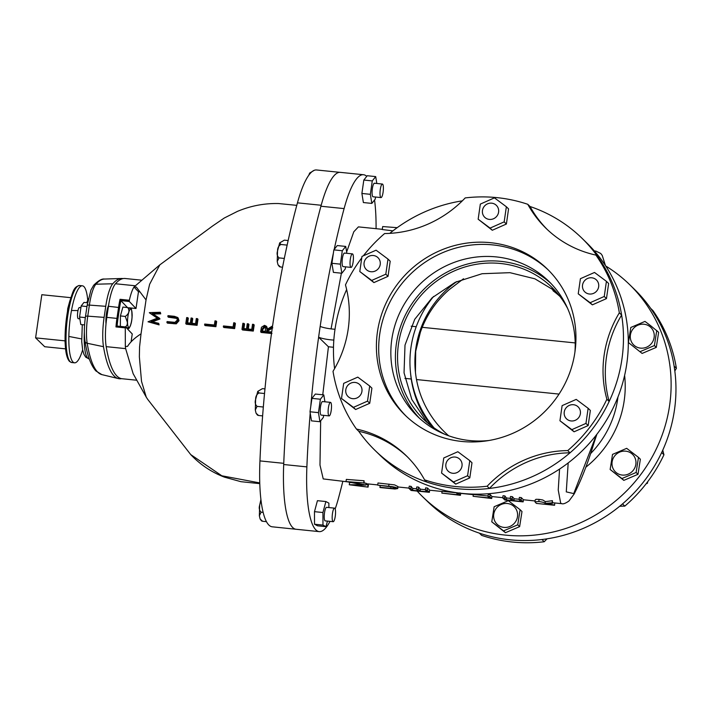 <?xml version="1.0" encoding="UTF-8"?>
<svg xmlns="http://www.w3.org/2000/svg" width="712" height="712" viewBox="0 0 712 712"><rect width="100%" height="100%" fill="white"/><g stroke="black" fill="none" stroke-linecap="round" stroke-linejoin="round"><path stroke-width="1.07" d="M634.73 345.836A12.255 11.739 134.2 0 1 632.95 329.033A12.255 11.739 134.2 0 1 649.816 326.532A12.255 11.739 134.2 0 1 651.596 343.326A12.255 11.739 134.2 0 1 634.73 345.836M650.643 325.704L644.974 321.406L630.805 327.458L628.438 342.561L642.117 353.437L656.286 347.376L658.653 332.282L650.643 325.704M640.23 351.603L654.399 345.551L656.286 347.376M654.399 345.551L656.776 330.448M628.438 342.561L642.117 353.437M612.133 461.75A12.255 11.739 134.2 0 1 625.857 451.185A12.255 11.739 134.2 0 1 635.825 464.482A12.255 11.739 134.2 0 1 622.11 475.046A12.255 11.739 134.2 0 1 612.133 461.75M610.148 469.493L621.941 478.535L636.11 472.483L638.486 457.389L626.685 448.338L612.516 454.398L610.148 469.493L623.828 480.369L637.997 474.317L640.364 459.213L638.486 457.389M636.11 472.483L637.997 474.317M621.941 478.535L623.828 480.369M501.31 504.434A12.255 11.739 134.2 0 1 516.814 510.664A12.255 11.739 134.2 0 1 509.917 526.462A12.255 11.739 134.2 0 1 494.422 520.232A12.255 11.739 134.2 0 1 501.31 504.434M491.778 521.825L503.58 530.867L517.749 524.815L520.116 509.712L508.315 500.669L494.146 506.73L491.778 521.825L505.458 532.701L519.627 526.64L521.994 511.545L520.116 509.712M517.749 524.815L519.627 526.64M503.58 530.867L505.458 532.701M647.662 481.766L647.448 483.243L646.06 483.857M647.448 483.243L646.923 482.727M363.494 174.725A85.12 19.482 -84.2 0 0 344.101 208.598L320.916 206.24A85.12 19.482 -84.2 0 1 340.309 172.357L363.494 174.725A85.12 19.482 -84.2 0 1 366.742 176.362M320.916 206.24A310.77 71.129 95.8 0 0 283.696 464.518A85.12 19.482 95.8 0 0 296.014 529.256L272.207 526.8A85.093 19.473 -84.2 0 1 259.942 460.904A310.672 71.111 -84.2 0 1 297.456 202.84A85.093 19.473 -84.2 0 1 316.573 169.972L340.38 172.393M427.387 422.75L411.848 399.53L404.042 372.812L405.003 345.115L414.749 319.27L432.148 297.75L455.324 282.255L482.095 273.72L509.97 272.678L534.89 278.81L555.716 291.333M567.624 308.447A92.017 88.137 -45.8 0 0 551.764 287.221A92.017 88.137 -45.8 0 0 500.518 263.485A92.017 88.137 -45.8 0 0 407.255 315.95A92.017 88.137 -45.8 0 0 423.418 419.119A92.017 88.137 -45.8 0 0 445.071 434.4M310.209 413.04A310.77 71.129 95.8 0 0 306.881 466.885A85.12 19.482 95.8 0 0 319.198 531.624A85.12 19.482 95.8 0 0 329.994 521.362M335.183 508.964A85.12 19.482 95.8 0 0 338.601 497.741A310.77 71.129 -84.2 0 0 342.828 481.357M374.557 199.974A85.12 19.482 -84.2 0 1 376.078 228.685M344.101 208.598A310.77 71.129 95.8 0 0 334.168 249.485M333.403 253.009A310.77 71.129 95.8 0 0 318.62 337.203A310.77 71.129 95.8 0 0 310.77 406.463M346.975 481.775L323.23 478.918L319.982 465.052L320.658 420.828M322.758 394.804L328.437 346.762M331.071 328.891L341.386 273.194M346.637 252.012L353.793 231.783L358.403 226.879L382.291 229.317M596.879 434.276L594.173 442.375A6.648 2.323 -162.6 0 0 594.173 442.375C588.076 462.64 581.393 479.852 574.139 494.003L569.039 500.928C565.648 503.339 563.219 504.256 561.768 503.678L560.664 503.135L558.235 490.016L559.57 469.066M561.768 503.678L552.61 502.734M554.764 502.966L554.595 505.262L554.764 502.966M520.953 499.753L523.142 501.88L523.445 499.771L521.264 497.59L519.386 497.403L519.075 499.566L520.953 499.753L521.264 497.59M491.965 496.54L490.159 494.546L489.847 496.709L491.681 498.498L491.965 496.54M488.049 496.006L473.347 494.502L473.088 496.3L489.464 497.973L487.969 496.522L488.281 494.359L490.159 494.546M460.424 495.312L441.832 493.113L458.208 494.787L456.712 493.336L458.59 493.523L460.424 495.312L460.709 493.345L459.934 492.864M456.793 492.82L442.09 491.316L441.832 493.113M427.182 490.194L429.372 492.321L429.674 490.212L427.494 488.032L425.625 487.836L425.313 489.998L427.182 490.194L427.494 488.032M380.039 485.691L380.163 487.56L394.964 489.011L397.768 488.566L397.883 486.536L394.555 484.881L377.992 482.985L377.68 485.139L388.699 486.269C393.042 486.643 396.014 487.293 397.599 488.227L397.848 486.492M365.95 485.059L354.193 485.086L368.077 487.133L349.316 484.774L362.639 484.694L346.014 481.561L363.752 482.923L351.345 482.282L365.95 485.059L366.199 483.332L364.152 482.869M594.778 251.443L595.873 251.096L594.342 250.935M397.189 227.671L382.691 226.558L382.264 229.531L392.917 230.857M412.301 488.005L411.118 486.358L410.806 488.521L412.649 490.31L412.916 488.432L412.301 488.005M425.358 489.696L420.4 489.197L418.603 487.124L416.734 486.937L416.422 489.091L418.291 489.286L418.603 487.124M506.072 497.563L504.888 495.926L504.577 498.08L506.419 499.877L506.686 497.991L506.072 497.563M519.119 499.263L514.171 498.756L512.373 496.682L510.504 496.495L510.192 498.658L512.062 498.845L512.373 496.682M538.788 501.533L539.1 499.37L536.003 499.299L535.202 499.975L534.943 501.818L538.788 501.533C542.437 502.004 544.547 502.619 545.107 503.375L552.103 502.841L552.539 503.259L545.543 503.793L554.248 504.924M552.103 502.841L552.414 500.678L545.356 501.64L542.802 499.993L539.1 499.37M552.539 503.259L552.414 500.678M510.228 498.356L506.686 497.991M416.467 488.797L412.916 488.432M605.031 264.944L600.403 258.412M568.185 462.925L566.271 491.876L573.747 493.594L596.389 434.907M605.734 266.012A148.185 141.928 134.2 0 1 629.461 284.462A148.185 141.928 134.2 0 1 655.494 450.607A148.185 141.928 134.2 0 1 505.306 535.104A148.185 141.928 134.2 0 1 422.777 496.869A148.185 141.928 134.2 0 1 417.17 491.075M629.461 284.462L634.303 289.17A148.185 141.928 134.2 0 1 660.327 455.315A148.185 141.928 134.2 0 1 510.148 539.812A148.185 141.928 134.2 0 1 427.618 501.577L422.777 496.869M547.243 229.495A110.832 106.159 134.2 0 1 530.057 206.516A148.185 141.928 134.2 0 1 581.802 238.084L586.644 242.801A148.185 141.928 134.2 0 1 612.667 408.937A148.185 141.928 134.2 0 1 462.488 493.434A148.185 141.928 134.2 0 1 379.959 455.199L375.117 450.491A148.185 141.928 134.2 0 1 358.732 431.267A110.832 106.159 134.2 0 1 407.397 456.864M581.802 238.084A148.185 141.928 134.2 0 1 607.834 404.229A148.185 141.928 134.2 0 1 457.647 488.726A148.185 141.928 134.2 0 1 375.117 450.491M334.596 368.629A148.185 141.928 134.2 0 1 346.646 289.526M389.767 233.367A148.185 141.928 134.2 0 1 462.328 200.846M379.719 334.222A101.967 97.669 134.2 0 1 446.611 251.078A101.967 97.669 134.2 0 1 548.418 270.106A101.967 97.669 134.2 0 0 492.784 244.901A101.967 97.669 134.2 0 0 389.811 302.306A101.967 97.669 134.2 0 0 406.223 416.244A101.967 97.669 134.2 0 1 379.719 334.222M489.028 440.488A94.206 90.237 134.2 0 1 417.33 416.244A94.206 90.237 134.2 0 1 391.796 339.428A94.206 90.237 134.2 0 1 454.309 262.345A94.206 90.237 134.2 0 1 548.721 281.213A94.206 90.237 134.2 0 1 574.913 352.226M419.653 418.425A94.206 90.237 134.2 0 1 396.362 343.869A94.206 90.237 134.2 0 1 457.335 267.374A94.206 90.237 134.2 0 1 550.963 283.474M594.173 442.375A6.648 2.323 -162.6 0 0 594.137 441.725M349.272 484.721L349.583 482.567L351.176 482.558M366.048 484.382L368.389 484.97L368.077 487.133M367.73 486.794L368.042 484.632M365.87 484.988L366.119 483.252M364.099 483.261L364.063 480.76L363.752 482.923M346.014 481.561L346.326 479.399L364.063 480.76M379.816 487.222L393.166 488.574L395.747 488.049L391.831 486.928L377.68 485.139M393.166 488.574L393.362 487.195M429.372 492.321L411.127 490.461L408.937 488.334L409.249 486.171L411.118 486.358M418.291 489.286L420.133 491.075L427.147 491.787L425.313 489.998M420.133 491.075L420.4 489.197M412.649 490.31L418.264 490.888L416.422 489.091M408.937 488.334L410.806 488.521M458.59 493.523L458.662 492.989M456.712 493.336L456.801 492.74M491.681 498.498L473.088 496.3M487.969 496.522L489.847 496.709M523.142 501.88L504.888 500.02L502.708 497.893L503.019 495.73L504.888 495.926M512.062 498.845L513.904 500.634L520.917 501.355L519.075 499.566M513.904 500.634L514.171 498.756M506.419 499.877L512.026 500.447L510.192 498.658M502.708 497.893L504.577 498.08M554.595 505.262L536.35 503.402L534.943 501.818M545.107 503.375L545.356 501.64M333.492 347.278L328.428 346.762L318.602 337.203A11.561 2.011 -171.8 0 0 333.83 340.069M318.602 337.203L320.16 326.399A11.561 2.011 -171.8 0 0 335.014 329.247M314.259 170.319L309.64 173.069L309.649 174.12M383.101 192.178A6.809 1.558 -84.2 0 1 381.009 197.58A6.809 1.558 -84.2 0 1 380.297 189.445A6.809 1.558 -84.2 0 1 382.388 184.043A6.809 1.558 -84.2 0 1 383.101 192.178M381.009 197.58L373.07 196.779A6.809 1.558 -84.2 0 1 372.803 196.637A6.809 1.558 -84.2 0 1 372.278 189.241A6.809 1.558 -84.2 0 1 374.45 183.233A6.809 1.558 -84.2 0 1 374.717 183.367M375.544 197.028L375.251 199.093L371.833 203.41L363.378 202.546L361.892 193.459L363.823 180.047L367.241 175.731L375.696 176.594L376.817 183.474M371.833 203.41L370.347 194.323L372.278 180.91L375.696 176.594M361.892 193.459L370.347 194.323M363.823 180.047L372.278 180.91M351.034 267.409A6.809 1.558 -84.2 0 1 350.322 259.275A6.809 1.558 -84.2 0 1 352.422 253.873A6.809 1.558 -84.2 0 1 353.125 262.007A6.809 1.558 -84.2 0 1 351.034 267.409L343.104 266.6A6.809 1.558 -84.2 0 1 342.837 266.466A6.809 1.558 -84.2 0 1 342.312 259.07A6.809 1.558 -84.2 0 1 344.483 253.063A6.809 1.558 -84.2 0 1 344.75 253.196M345.578 266.858L345.276 268.922L341.858 273.239L333.403 272.376L331.917 263.289L333.848 249.876L337.274 245.56L345.721 246.423L346.851 253.303M341.858 273.239L340.372 264.152L342.303 250.74L345.721 246.423M331.917 263.289L340.372 264.152M333.848 249.876L342.303 250.74M329.122 415.906A6.809 1.558 -84.2 0 1 328.41 407.762A6.809 1.558 -84.2 0 1 330.502 402.36A6.809 1.558 -84.2 0 1 331.214 410.495A6.809 1.558 -84.2 0 1 329.122 415.906L321.183 415.096A6.809 1.558 -84.2 0 1 320.916 414.954A6.809 1.558 -84.2 0 1 320.391 407.558A6.809 1.558 -84.2 0 1 322.563 401.55A6.809 1.558 -84.2 0 1 322.83 401.684M323.657 415.345L323.364 417.41L319.937 421.727L311.491 420.863L310.005 411.776L311.936 398.364L315.354 394.048L323.8 394.911L324.93 401.791M319.937 421.727L318.451 412.64L320.382 399.227L323.8 394.911M310.005 411.776L318.451 412.64M311.936 398.364L320.382 399.227M333.172 521.691L325.233 520.881A6.809 1.558 -84.2 0 1 324.458 519.538A6.809 1.558 -84.2 0 1 324.654 511.901A6.809 1.558 -84.2 0 1 326.612 507.336L334.551 508.146A6.809 1.558 -84.2 0 1 335.263 516.28A6.809 1.558 -84.2 0 1 333.172 521.691A6.809 1.558 -84.2 0 1 332.459 513.557A6.809 1.558 -84.2 0 1 334.551 508.146M327.458 521.104L325.962 526.675L317.507 525.812L314.517 524.228L314.482 511.661L317.427 500.678L325.882 501.542L328.873 503.126L328.882 507.567M325.962 526.675L322.972 525.091L322.937 512.524L325.882 501.542M314.517 524.228L322.972 525.091M314.482 511.661L322.937 512.524M490.497 242.676A101.967 97.669 134.2 0 1 547.288 268.994A101.967 97.669 134.2 0 1 565.194 383.314A101.967 97.669 134.2 0 1 461.857 441.458A101.967 97.669 134.2 0 1 405.066 415.14A101.967 97.669 134.2 0 1 387.159 300.82A101.967 97.669 134.2 0 1 490.497 242.676M609.161 401.461L606.882 399.245A110.832 106.159 134.2 0 1 619.333 312.817A148.185 141.928 134.2 0 0 595.908 255.092L598.196 257.308A148.185 141.928 134.2 0 1 621.621 315.042A110.832 106.159 134.2 0 0 609.161 401.461A148.185 141.928 134.2 0 1 570.018 452.814A110.832 106.159 134.2 0 0 489.429 488.441A148.185 141.928 134.2 0 1 426.862 482.06L424.583 479.844A148.185 141.928 134.2 0 0 487.15 486.216L489.429 488.441M363.36 255.804A148.185 141.928 134.2 0 1 384.613 233.545A110.832 106.159 134.2 0 0 465.203 197.918A148.185 141.928 134.2 0 1 496.994 197.633A148.185 141.928 134.2 0 1 527.779 204.3L530.057 206.516M606.882 399.245A148.185 141.928 134.2 0 1 567.74 450.589L570.018 452.814M619.333 312.817L621.621 315.042M358.732 431.267L356.445 429.042A148.185 141.928 134.2 0 1 333.02 371.317A110.832 106.159 134.2 0 0 345.471 284.889A148.185 141.928 134.2 0 1 361.758 257.895M595.908 255.092A110.832 106.159 134.2 0 1 546.095 228.392A110.832 106.159 134.2 0 1 527.779 204.3M487.15 486.216A110.832 106.159 134.2 0 1 567.74 450.589M356.445 429.042A110.832 106.159 134.2 0 1 406.267 455.742A110.832 106.159 134.2 0 1 424.583 479.844M676.4 368.344L674.122 366.128A148.185 141.928 134.2 0 0 650.688 308.394L652.975 310.619A148.185 141.928 134.2 0 1 676.4 368.344A110.832 106.159 134.2 0 0 674.825 371.032M663.949 454.772A148.185 141.928 134.2 0 1 624.807 506.116L622.519 503.9A148.185 141.928 134.2 0 0 661.662 452.547L663.949 454.772A110.832 106.159 134.2 0 1 662.774 450.135M544.217 541.752A148.185 141.928 134.2 0 1 481.641 535.371L479.363 533.146A148.185 141.928 134.2 0 0 541.93 539.527L544.217 541.752A110.832 106.159 134.2 0 1 547.092 538.824M619.654 506.294A110.832 106.159 134.2 0 1 624.807 506.116M136.855 380.244L122.064 378.731A129.335 29.601 -84.2 0 1 106.186 346.646A30.456 6.969 -84.2 0 1 106.809 317.365L108.447 306.276A30.456 6.969 -84.2 0 1 115.478 283.75A129.335 29.601 -84.2 0 1 125.116 278.499L141.866 280.208M129.121 307.807L136.001 308.51L138.475 291.733L133.981 286.998L136.366 287.105L146.04 299.93L149.618 284.293L159.817 264.864L133.981 286.998C132.254 289.802 130.714 294.216 129.344 300.25L129.362 301.523L120.862 300.58A29.584 6.773 95.8 0 0 119.607 307.584L117.97 318.673A29.584 6.773 95.8 0 0 117.097 326.087L125.526 326.959M159.817 264.864L212.55 226.024L224.28 218.014L237.399 211.402C250.624 205.839 264.357 203.223 278.597 203.543L296.77 205.359M147.687 399.334L146.272 397.171L141.528 381.41L139.365 356.837L139.561 347.002L141.029 333.848L146.04 299.93M177.021 318.451L168.352 317.205L167.943 315.656L174.422 316.315L177.635 317.472L178.454 320.124L175.695 323.257L166.919 322.554L167.48 323.141L176.256 323.844L179.015 320.712L178.151 318.015M148.025 321.78L159.096 324.877L158.687 323.319L158.545 324.298L148.025 321.78L157.503 318.095L149.378 312.621L160.316 312.283L160.173 313.253L152.297 313.502L159.452 318.175L151.104 321.504L158.687 323.319M149.351 312.764L157.299 318.175M152.849 314.072L160.725 313.832L160.316 312.283M151.647 322.082L159.969 318.967L159.452 318.175M187.585 323.373L188.342 318.264L187.781 317.677L187.025 322.785L190.327 323.123L191.083 318.015L192.178 318.122L191.43 323.23L195.551 323.657L196.307 318.549L197.411 318.656L196.512 324.734L185.779 323.64L186.678 317.561L187.781 317.677M191.991 323.827L192.747 318.718L192.178 318.122M185.779 323.64L186.339 324.227L197.082 325.331L197.972 319.252L197.411 318.656M204.593 325.001L205.163 325.598L215.896 326.692L216.653 321.584L216.083 320.987L215.327 326.096L204.593 325.001L204.736 324.031L214.374 325.01L214.98 320.872L216.083 320.987M223.328 326.906L223.897 327.511L234.64 328.606L235.396 323.497L234.818 322.892L234.061 328.001L223.328 326.906L223.47 325.945L233.1 326.924L233.714 322.785L234.818 322.892M243.807 329.122L244.554 324.013L243.976 323.408L243.228 328.517L246.53 328.855L247.278 323.746L248.381 323.853L247.625 328.962L251.754 329.389L252.511 324.28L253.614 324.387L252.715 330.466L241.982 329.371L242.881 323.293L243.976 323.408M248.203 329.576L248.96 324.467L248.381 323.853M241.982 329.371L242.561 329.976L253.294 331.08L254.193 325.001L253.614 324.387M267.525 329.06L266.795 326.772M267.142 332.068L267.258 331.285L272.794 327.832M271.557 333.127L260.637 331.837L261.215 332.451L271.957 333.545M141.029 333.848C134.782 337.844 130.278 342.018 127.537 346.388L125.33 346.477L125.632 348.631L133.135 373.667L146.272 397.171M127.11 328.552L128.872 328.526L125.57 326.942L125.276 327.867L125.33 346.477M120.862 300.58L120.052 299.307L129.353 300.259M136.001 308.51L129.362 301.523M125.606 326.968L132.245 333.955L131.079 341.831M125.276 327.867L115.976 326.924L117.097 326.087M138.475 291.733L139.837 291.867M127.448 307.54L120.906 300.66M159.969 318.967L159.417 318.389M160.725 313.832L160.173 313.253M159.096 324.877L158.545 324.298M166.919 322.554L167.062 321.593L174.93 322.349L177.35 320.062L176.763 318.13L175.882 317.552L167.801 316.618M176.434 318.139L175.882 317.552M179.015 320.712L178.454 320.124M176.256 323.844L175.695 323.257M197.082 325.331L196.512 324.734M215.896 326.692L215.327 326.096M234.64 328.606L234.061 328.001M253.294 331.08L252.715 330.466M260.637 331.837L261.455 327.253L264.499 325.357L266.217 326.149L266.849 329.478L272.385 326.025L272.207 327.217L266.671 330.671L266.555 331.454L271.512 331.961L271.37 332.931M267.258 331.285L266.671 330.671M262.176 328.962L261.874 330.982L265.451 331.347L265.389 326.826L264.357 326.327L262.176 328.962L262.755 329.576L264.944 326.942L264.357 326.327M264.944 326.942L265.638 327.173M262.461 331.596L262.755 329.576M106.008 323.907A12.656 2.893 -84.2 0 1 108.571 305.457M123.007 278.606A129.335 29.601 95.8 0 0 121.494 278.49A129.335 29.601 95.8 0 0 112.781 283.759A30.491 6.978 95.8 0 0 105.741 306.32L104.112 317.374A30.491 6.978 95.8 0 0 103.498 346.691A129.335 29.601 95.8 0 0 113.929 375.767A129.335 29.601 95.8 0 0 118.459 378.606A129.335 29.601 95.8 0 0 121.476 378.651M415.443 372.349L415.692 351.301L420.365 332.29A100.374 98.754 174.4 0 1 448.827 289.935L446.041 292.472M404.932 378.375L411.242 379.015M416.493 379.549L559.045 394.092M463.512 278.766L448.827 289.935M448.676 435.78A100.374 98.754 174.4 0 1 415.354 371.424A100.374 98.754 174.4 0 1 456.784 281.569M434.026 427.876A105.323 103.623 174.4 0 1 410.423 371.904A105.323 103.623 174.4 0 1 433.617 296.441M430.858 425.562L422.599 413.04A105.323 103.623 174.4 0 1 410.646 374.147L410.423 371.904M551.942 288.36L553.224 290.914A88.617 84.879 134.2 0 1 559.926 296.415M575.198 342.926L422.225 327.324M416.226 326.71L411.162 326.194M554.105 291.573L552.832 289.028M87.727 300.108A38.706 8.864 95.8 0 0 83.9 286.58A38.706 8.864 95.8 0 0 82.387 285.806A38.706 8.864 95.8 0 0 70.034 319.964A38.706 8.864 95.8 0 0 73.025 362.043A38.706 8.864 95.8 0 0 74.537 362.817A38.706 8.864 95.8 0 0 82.645 349.886M82.387 285.806L79.584 285.521A38.706 8.864 95.8 0 0 67.231 319.679A38.706 8.864 95.8 0 0 70.221 361.758A38.706 8.864 95.8 0 0 71.734 362.533L69.527 361.438C67.177 358.857 65.771 353.517 65.29 345.427L64.997 340.852L67.729 308.599L69.821 300.971A37.816 8.66 95.8 0 0 65.29 345.427L65.29 345.427A37.816 8.66 95.8 0 0 69.189 360.77M65.584 348.853L44.714 346.726L35.6 337.862L41.821 294.715L70.799 297.669M64.997 340.852L35.6 337.862M125.232 326.942C126.959 325.927 127.626 324.236 127.261 321.886L125.294 316.431C129.059 313.769 129.887 310.815 127.768 307.575L131.435 309.035M131.809 311.091L132.023 317.107M127.768 307.575L122.891 307.077L120.408 315.932L120.355 326.416M125.294 316.431L120.408 315.932M131.355 322.162L130.358 326.025M80.919 307.673L79.468 307.522A5.616 1.282 95.8 0 0 77.501 315.167A5.616 1.282 95.8 0 0 78.329 318.7L79.869 318.86M87.549 302.769L83.98 302.404L81.159 305.964L79.566 317.027L80.794 324.53L84.586 324.921M85.333 317.614L79.566 317.027M86.962 306.56L81.159 305.964M260.993 500.296L259.675 505.209C258.785 508.074 259.266 510.397 261.135 512.168L259.346 515.764L260.129 519.021L262.621 521.273L261.544 520.926L260.129 519.021M262.621 521.273L266.43 521.665M261.135 512.168L263.12 512.373M264.971 388.894L262.443 388.636L257.753 391.386L259.017 392.962C256.721 394.27 255.59 396.433 255.626 399.423C254.736 402.289 255.216 404.612 257.085 406.383L255.297 409.978L256.08 413.236L258.572 415.488L257.495 415.14L256.08 413.236M258.572 415.488L262.621 415.897M263.218 408.35L263.832 401.23M257.085 406.383L262.995 406.988M259.017 392.962L264.526 393.522M288.155 240.54L284.355 240.149L279.665 242.899L280.937 244.474C278.641 245.782 277.511 247.936 277.547 250.935C276.657 253.801 277.137 256.124 278.997 257.895L277.217 261.491L278 264.748L280.492 267L279.416 266.644L278 264.748M280.492 267L282.566 267.205M278.997 257.895L284.319 258.438M286.26 249.209L287.265 244.554M280.937 244.474L286.847 245.079M361.126 386.536A8.33 7.974 134.2 0 1 348.061 396.531A8.33 7.974 134.2 0 1 349.103 384.151A8.33 7.974 134.2 0 1 361.126 386.536M369.697 386.011L371.913 388.165L369.733 403.286L355.635 409.516L341.502 398.48L343.682 383.359L357.78 377.129L369.697 386.011L367.517 401.132L353.419 407.362L341.502 398.48M369.733 403.286L367.517 401.132M355.635 409.516L353.419 407.362M378.998 267.757A8.33 7.974 134.2 0 1 366.351 269.59A8.33 7.974 134.2 0 1 365.318 259.488A8.33 7.974 134.2 0 1 377.965 257.655A8.33 7.974 134.2 0 1 378.998 267.757M490.105 219.456A8.33 7.974 134.2 0 1 483.092 208.278A8.33 7.974 134.2 0 1 496.335 205.323A8.33 7.974 134.2 0 1 490.105 219.456M583.342 289.926A8.33 7.974 134.2 0 1 596.407 279.932A8.33 7.974 134.2 0 1 595.365 292.303A8.33 7.974 134.2 0 1 583.342 289.926M565.47 408.697A8.33 7.974 134.2 0 1 578.117 406.863A8.33 7.974 134.2 0 1 579.15 416.974A8.33 7.974 134.2 0 1 566.503 418.807A8.33 7.974 134.2 0 1 565.47 408.697M454.354 457.006A8.33 7.974 134.2 0 1 461.376 468.184A8.33 7.974 134.2 0 1 448.133 471.13A8.33 7.974 134.2 0 1 454.354 457.006M387.987 259.079L390.203 261.233L388.022 276.345L373.925 282.584L359.791 271.539L361.972 256.427L376.07 250.188L387.987 259.079L385.815 274.191L371.708 280.43L359.791 271.539M373.925 282.584L371.708 280.43M388.022 276.345L385.815 274.191M506.357 206.747L508.564 208.901L506.392 224.022L492.295 230.252L478.161 219.207L480.333 204.095L494.439 197.856L506.357 206.747L504.176 221.868L490.078 228.098L478.161 219.207M506.392 224.022L504.176 221.868M492.295 230.252L490.078 228.098M606.428 281.347L608.644 283.501L606.464 298.622L592.366 304.852L578.233 293.816L580.413 278.695L594.511 272.465L606.428 281.347L604.248 296.468L590.15 302.707L578.233 293.816M606.464 298.622L604.248 296.468M592.366 304.852L590.15 302.707M588.139 408.288L590.346 410.441L588.174 425.562L574.077 431.792L559.943 420.756L562.115 405.635L576.222 399.396L588.139 408.288L585.958 423.409L571.861 429.639L559.943 420.756M588.174 425.562L585.958 423.409M574.077 431.792L571.861 429.639M469.769 460.619L471.985 462.773L469.804 477.886L455.707 484.124L441.573 473.079L443.754 457.967L457.852 451.728L469.769 460.619L467.597 475.732L453.491 481.971L441.573 473.079M469.804 477.886L467.597 475.732M455.707 484.124L453.491 481.971M306.881 466.885L283.696 464.518M545.766 501.613L545.267 501.559M590.515 453.686A95.728 91.697 -45.8 0 0 617.954 397.011M624.611 375.438A101.273 97.001 134.2 0 1 585.78 467.25M388.699 486.269L389.01 484.107M390.755 488.343L390.968 486.812M259.747 482.923L221.824 475.785L190.736 454.603C200.294 464.696 211.517 472.207 224.396 477.129L240.932 481.686L259.764 483.635M106.186 346.646L125.632 348.631M106.809 317.365L116.946 318.406L118.584 307.308A30.456 6.969 -84.2 0 1 120.052 299.307M115.976 326.924A30.456 6.969 -84.2 0 1 116.946 318.406L117.97 318.673M108.447 306.276L119.607 307.584M115.478 283.75L134.915 285.726M120.239 299.565L129.308 300.491M116.234 326.701L125.303 327.627M283.75 463.334L259.942 460.904M321.183 205.261L297.456 202.84M174.787 317.863L174.235 317.276M173.959 323.8L173.408 323.221M101.878 374.619L95.88 370.934C90.887 365.363 87.264 355.502 85.013 341.342A3.4 2.537 -9.4 0 0 87.184 343.264A127.047 29.076 95.8 0 0 97.437 371.824A127.047 29.076 95.8 0 0 101.878 374.619L118.459 378.606M87.202 305.528A3.4 0.641 8.4 0 1 87.14 305.359L90.949 290.007L93.681 285.245C98.283 280.67 101.869 278.606 104.459 279.051A127.047 29.076 95.8 0 0 95.898 284.222A28.204 6.452 95.8 0 0 89.383 305.092L87.754 316.146A28.204 6.452 95.8 0 0 87.184 343.264L103.498 346.691M84.345 332.29A33.339 7.627 95.8 0 0 87.71 358.136A33.339 7.627 95.8 0 0 89.107 358.91L85.734 357.175L83.918 354.256L82.636 349.815L81.729 341.627L82.289 324.681M93.681 285.245A3.4 3.151 41.3 0 1 95.898 284.222L112.781 283.759M85.574 316.582A3.4 0.641 8.4 0 1 85.502 316.422L87.14 305.359A3.4 0.641 8.4 0 1 89.383 305.092L105.741 306.32M85.013 341.342C83.98 334.373 84.15 326.06 85.502 316.422A3.4 0.641 8.4 0 1 87.754 316.146L104.112 317.374M127.51 321.664A9.203 2.109 -84.2 0 1 129.851 309.782A9.203 2.109 -84.2 0 1 132.103 314.944A9.203 2.109 -84.2 0 1 129.762 326.817A9.203 2.109 -84.2 0 1 127.51 321.664M319.198 531.624L296.014 529.256M535.068 500.963L523.445 499.771M502.734 497.661L491.965 496.567M473.329 494.662L460.709 493.38M442.072 491.476L429.674 490.212M408.964 488.103L397.999 486.981M377.716 484.917L366.137 483.733M605.431 265.54L602.245 255.457L600.732 253.472L595.873 251.096M382.388 184.043L374.45 183.233M309.587 173.194L308.803 175.223M190.736 454.603L147.607 399.236M125.57 326.942L117.115 326.078M177.635 317.472L178.196 318.059M266.217 326.149L266.804 326.763M104.459 279.051L121.494 278.49M86.739 302.689L88.35 298.728M420.427 332.103C425.972 316.27 434.97 302.636 447.43 291.208M81.64 338.921L68.841 336.438M78 310.565L71.485 310.494M74.537 362.817L71.734 362.533M79.584 285.521C73.443 286.731 73.016 292.232 69.821 300.971M131.435 309.026L132.165 314.74C132.085 320.863 130.99 325.455 128.872 328.526M107.04 310.334L107.832 310.414M260.904 499.53L259.666 505.244L259.355 515.764M257.753 391.395L255.617 399.459L255.305 409.978M330.502 402.36L322.563 401.55M279.674 242.899L277.538 250.962L277.217 261.491M352.422 253.873L344.483 253.063"/></g></svg>
